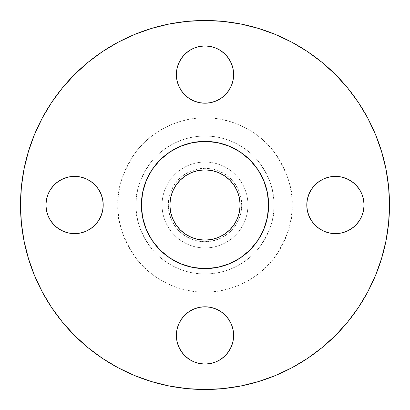 <?xml version="1.0" encoding="UTF-8"?>
<svg xmlns="http://www.w3.org/2000/svg" width="410" height="410" viewBox="0 0 410 410"><rect width="100%" height="100%" fill="white"/><g stroke="black" fill="none" stroke-linecap="round" stroke-linejoin="round"><path stroke-width="0.31" stroke-dasharray="2.05 1.54" d="M176.372 74.579A28.628 28.628 0 0 0 205 103.207A28.628 28.628 0 0 0 233.628 74.579A28.628 28.628 0 0 0 205 45.951A28.628 28.628 0 0 0 176.372 74.579M306.793 205A28.628 28.628 0 0 0 335.421 233.628A28.628 28.628 0 0 0 364.049 205A28.628 28.628 0 0 0 335.421 176.372A28.628 28.628 0 0 0 306.793 205M176.372 335.421A28.628 28.628 0 0 0 205 364.049A28.628 28.628 0 0 0 233.628 335.421A28.628 28.628 0 0 0 205 306.793A28.628 28.628 0 0 0 176.372 335.421M45.951 205A28.628 28.628 0 0 0 74.579 233.628A28.628 28.628 0 0 0 103.207 205A28.628 28.628 0 0 0 74.579 176.372A28.628 28.628 0 0 0 45.951 205M292.14 205L273.947 205C274.864 216.982 270.267 230.774 260.155 246.369C249.577 261.175 228.406 274.218 205 273.947C181.594 274.218 160.423 261.175 149.845 246.369C139.733 230.774 135.136 216.982 136.053 205L117.86 205C116.696 220.144 122.508 237.574 135.29 257.285C148.661 275.997 175.418 292.484 205 292.14C234.582 292.484 261.339 275.997 274.71 257.285C287.492 237.574 293.304 220.144 292.14 205L291.72 213.543L290.464 222L288.389 230.297L285.509 238.348L281.849 246.077L277.452 253.411L272.358 260.283L266.618 266.618L260.283 272.358L253.411 277.452L246.077 281.849L238.348 285.509L230.297 288.389L222 290.464L213.543 291.72L205 292.14L196.457 291.72L188 290.464L179.703 288.389L171.652 285.509L163.923 281.849L156.589 277.452L149.717 272.358L143.382 266.618L137.642 260.283L132.548 253.411L128.151 246.077L124.491 238.348L121.611 230.297L119.535 222L118.28 213.543L117.86 205L118.28 196.457L119.535 188L121.611 179.703L124.491 171.652L128.151 163.923L132.548 156.589L137.642 149.717L143.382 143.382L149.717 137.642L156.589 132.548L163.923 128.151L171.652 124.491L179.703 121.611L188 119.535L196.457 118.28L205 117.86L213.543 118.28L222 119.535L230.297 121.611L238.348 124.491L246.077 128.151L253.411 132.548L260.283 137.642L266.618 143.382L272.358 149.717L277.452 156.589L281.849 163.923L285.509 171.652L288.389 179.703L290.464 188L291.72 196.457L292.14 205C293.304 189.856 287.492 172.425 274.71 152.715C261.339 134.003 234.582 117.516 205 117.86C175.418 117.516 148.661 134.003 135.29 152.715C122.508 172.425 116.696 189.856 117.86 205L136.053 205A68.947 68.947 0 0 1 205 136.053A68.947 68.947 0 0 1 273.947 205L241.71 205A36.71 36.71 0 0 0 205 168.29A36.71 36.71 0 0 0 168.29 205L162.058 205A42.942 42.942 0 0 1 205 162.058A42.942 42.942 0 0 1 247.942 205A42.942 42.942 0 0 0 205 162.058A42.942 42.942 0 0 0 162.058 205A42.942 42.942 0 0 1 205 162.058A42.942 42.942 0 0 1 247.942 205A42.942 42.942 0 0 0 205 162.058A42.942 42.942 0 0 0 162.058 205L136.053 205L162.058 205A42.942 42.942 0 0 0 205 247.942A42.942 42.942 0 0 0 247.942 205L273.947 205A68.947 68.947 0 0 1 205 273.947A68.947 68.947 0 0 1 136.053 205C135.136 193.018 139.733 179.226 149.845 163.631C160.423 148.825 181.594 135.782 205 136.053C228.406 135.782 249.577 148.825 260.155 163.631C270.267 179.226 274.864 193.018 273.947 205L292.14 205M117.993 367.698L134.393 375.457L151.444 381.556L169.007 385.953L186.914 388.613L205 389.5L223.086 388.613L240.993 385.953L258.556 381.556L275.607 375.457L291.971 367.714L307.505 358.407L322.045 347.618L335.462 335.462L347.618 322.045L358.407 307.505L367.714 291.971L375.457 275.607L381.556 258.556L385.953 240.993L388.613 223.086L389.5 205A184.5 184.5 0 0 0 205 20.5A184.5 184.5 0 0 0 20.5 205A184.5 184.5 0 0 0 205 389.5A184.5 184.5 0 0 0 389.5 205L388.613 186.914L385.953 169.007L381.556 151.444L375.457 134.393L367.714 118.029L358.407 102.495L347.618 87.955L335.462 74.538L322.045 62.381L307.505 51.593M268.622 205A63.622 63.622 0 0 0 205 141.378A63.622 63.622 0 0 0 141.378 205A63.622 63.622 0 0 0 205 268.622A63.622 63.622 0 0 0 268.622 205M170.053 208.464L169.883 205A35.116 35.116 0 0 0 205 240.116A35.116 35.116 0 0 0 240.116 205A35.116 35.116 0 0 0 205 169.883A35.116 35.116 0 0 0 169.883 205L170.555 198.148M118.059 42.271L102.495 51.593L87.955 62.381L74.538 74.538L62.381 87.955L51.593 102.495L42.286 118.029L34.542 134.393L28.444 151.444L24.046 169.007L21.387 186.914L20.5 205L21.387 223.086L24.046 240.993L28.444 258.556L34.542 275.607L42.286 291.971L51.593 307.505L62.381 322.045L74.538 335.462L87.955 347.618L102.495 358.407M292.007 42.302L275.607 34.542L258.556 28.444L240.993 24.046L223.086 21.387L205 20.5L186.914 21.387L169.007 24.046L151.444 28.444L134.393 34.542M176.92 68.993L178.55 63.622M181.194 58.671L184.756 54.335L189.092 50.773M194.043 48.129L199.414 46.499M215.957 48.129L220.908 50.773M225.244 54.335L228.806 58.671L231.45 63.622L233.08 68.993M233.08 80.165L231.45 85.531M228.806 90.482L225.244 94.823L220.908 98.379L215.957 101.029L210.586 102.659M184.756 94.823L181.194 90.482L178.55 85.531L176.92 80.165M308.971 194.043L311.62 189.092M315.177 184.756L319.518 181.194L324.469 178.55L329.835 176.92M341.007 176.92L346.378 178.55M351.329 181.194L355.665 184.756L359.227 189.092M361.871 194.043L363.501 199.414M363.501 210.586L361.871 215.957L359.227 220.908M355.665 225.244L351.329 228.806L346.378 231.45L341.007 233.08M329.835 233.08L324.469 231.45M319.518 228.806L315.177 225.244L311.62 220.908L308.971 215.957L307.341 210.586M176.92 329.835L178.55 324.469M181.194 319.518L184.756 315.177L189.092 311.62L194.043 308.971L199.414 307.341M215.957 308.971L220.908 311.62M225.244 315.177L228.806 319.518L231.45 324.469L233.08 329.835M233.08 341.007L231.45 346.378M225.244 355.665L220.908 359.227M215.957 361.871L210.586 363.501M199.414 363.501L194.043 361.871L189.092 359.227M184.756 355.665L181.194 351.329L178.55 346.378L176.92 341.007M46.499 199.414L48.129 194.043L50.773 189.092M54.335 184.756L58.671 181.194L63.622 178.55L68.993 176.92M80.165 176.92L85.531 178.55M90.482 181.194L94.823 184.756L98.379 189.092M101.029 194.043L102.659 199.414M101.029 215.957L98.379 220.908M94.823 225.244L90.482 228.806L85.531 231.45L80.165 233.08M68.993 233.08L63.622 231.45M58.671 228.806L54.335 225.244L50.773 220.908M48.129 215.957L46.499 210.586M247.942 205A42.942 42.942 0 0 1 205 247.942A42.942 42.942 0 0 1 162.058 205A42.942 42.942 0 0 0 205 247.942A42.942 42.942 0 0 0 247.942 205A42.942 42.942 0 0 1 205 247.942A42.942 42.942 0 0 1 162.058 205L168.29 205A36.71 36.71 0 0 0 205 241.71A36.71 36.71 0 0 0 241.71 205L247.942 205M168.29 205L168.997 212.16L171.083 219.048L174.475 225.392L179.042 230.958L184.608 235.524L190.952 238.917L197.84 241.003L205 241.71L212.16 241.003L219.048 238.917L225.392 235.524L230.958 230.958L235.524 225.392L238.917 219.048L241.003 212.16L241.71 205L241.003 197.84L238.917 190.952L235.524 184.608L230.958 179.042L225.392 174.475L219.048 171.083L212.16 168.997L205 168.29L197.84 168.997L190.952 171.083L184.608 174.475L179.042 179.042L174.475 184.608L171.083 190.952L168.997 197.84L168.29 205M239.947 201.535L240.116 205L239.445 211.852M238.605 215.194L237.446 218.438L234.202 224.511L229.831 229.831L224.511 234.202M221.554 235.97L218.438 237.446L211.852 239.445M208.464 239.947L205 240.116L198.148 239.445M194.806 238.605L191.562 237.446L185.489 234.202L180.169 229.831L175.798 224.511M174.03 221.554L172.554 218.438L170.555 211.852M171.395 194.806L172.554 191.562L175.798 185.489L180.169 180.169L185.489 175.798M188.446 174.03L191.562 172.554L198.148 170.555M201.535 170.053L205 169.883L211.852 170.555M215.194 171.395L218.438 172.554L224.511 175.798L229.831 180.169L234.202 185.489M235.97 188.446L237.446 191.562L239.445 198.148"/><path stroke-width="0.61" d="M233.08 68.993L233.628 74.579A28.628 28.628 0 0 1 205 103.207A28.628 28.628 0 0 1 176.372 74.579L176.92 80.165L178.55 85.531L181.194 90.482L184.756 94.823L189.092 98.379L194.043 101.029L199.414 102.659L205 103.207L210.586 102.659L215.957 101.029L220.908 98.379L225.244 94.823L228.806 90.482L231.45 85.531L233.08 80.165L233.628 74.579L233.08 68.993L231.45 63.622L228.806 58.671L225.244 54.335L220.908 50.773L215.957 48.129L210.586 46.499L205 45.951L199.414 46.499L194.043 48.129L189.092 50.773L184.756 54.335L181.194 58.671L178.55 63.622L176.92 68.993L176.372 74.579L176.92 68.993M363.501 199.414L364.049 205A28.628 28.628 0 0 1 335.421 233.628A28.628 28.628 0 0 1 306.793 205L307.341 210.586L308.971 215.957L311.62 220.908L315.177 225.244L319.518 228.806L324.469 231.45L329.835 233.08L335.421 233.628L341.007 233.08L346.378 231.45L351.329 228.806L355.665 225.244L359.227 220.908L361.871 215.957L363.501 210.586L364.049 205L363.501 199.414L361.871 194.043L359.227 189.092L355.665 184.756L351.329 181.194L346.378 178.55L341.007 176.92L335.421 176.372L329.835 176.92L324.469 178.55L319.518 181.194L315.177 184.756L311.62 189.092L308.971 194.043L307.341 199.414L306.793 205L307.341 199.414L308.971 194.043M233.08 329.835L233.628 335.421A28.628 28.628 0 0 1 205 364.049A28.628 28.628 0 0 1 176.372 335.421L176.92 341.007L178.55 346.378L181.194 351.329L184.756 355.665L189.092 359.227L194.043 361.871L199.414 363.501L205 364.049L210.586 363.501L215.957 361.871L220.908 359.227L225.244 355.665L228.806 351.329L231.45 346.378L233.08 341.007L233.628 335.421L233.08 329.835L231.45 324.469L228.806 319.518L225.244 315.177L220.908 311.62L215.957 308.971L210.586 307.341L205 306.793L199.414 307.341L194.043 308.971L189.092 311.62L184.756 315.177L181.194 319.518L178.55 324.469L176.92 329.835L176.372 335.421L176.92 329.835M102.659 199.414L103.207 205A28.628 28.628 0 0 1 74.579 233.628A28.628 28.628 0 0 1 45.951 205L46.499 210.586L48.129 215.957L50.773 220.908L54.335 225.244L58.671 228.806L63.622 231.45L68.993 233.08L74.579 233.628L80.165 233.08L85.531 231.45L90.482 228.806L94.823 225.244L98.379 220.908L101.029 215.957L102.659 210.586L103.207 205L102.659 199.414L101.029 194.043L98.379 189.092L94.823 184.756L90.482 181.194L85.531 178.55L80.165 176.92L74.579 176.372L68.993 176.92L63.622 178.55L58.671 181.194L54.335 184.756L50.773 189.092L48.129 194.043L46.499 199.414L45.951 205L46.499 199.414M20.5 205A184.5 184.5 0 0 1 205 20.5A184.5 184.5 0 0 1 389.5 205L388.613 223.086L385.953 240.993L381.556 258.556L375.457 275.607L367.714 291.971L358.407 307.505L347.618 322.045L335.462 335.462L322.045 347.618L307.505 358.407L291.971 367.714L275.607 375.457L258.556 381.556L240.993 385.953L223.086 388.613L205 389.5L186.914 388.613L169.007 385.953L151.444 381.556L134.393 375.457L118.029 367.714L102.495 358.407L87.955 347.618L74.538 335.462L62.381 322.045L51.593 307.505L42.286 291.971L34.542 275.607L28.444 258.556L24.046 240.993L21.387 223.086L20.5 205L21.387 186.914L24.046 169.007L28.444 151.444L34.542 134.393L42.286 118.029L51.593 102.495L62.381 87.955L74.538 74.538L87.955 62.381L102.495 51.593L118.029 42.286L134.393 34.542L151.444 28.444L169.007 24.046L186.914 21.387L205 20.5L223.086 21.387L240.993 24.046L258.556 28.444L275.607 34.542L291.971 42.286L307.505 51.593L322.045 62.381L335.462 74.538L347.618 87.955L358.407 102.495L367.714 118.029L375.457 134.393L381.556 151.444L385.953 169.007L388.613 186.914L389.5 205A184.5 184.5 0 0 1 205 389.5A184.5 184.5 0 0 1 20.5 205M141.378 205A63.622 63.622 0 0 1 205 141.378A63.622 63.622 0 0 1 268.622 205L268.314 211.237L267.397 217.413L265.88 223.47L263.779 229.349L261.108 234.991L257.9 240.347L254.179 245.359L249.987 249.987L245.359 254.179L240.347 257.9L234.991 261.108L229.349 263.779L223.47 265.88L217.413 267.397L211.237 268.314L205 268.622L198.763 268.314L192.587 267.397L186.529 265.88L180.651 263.779L175.008 261.108L169.653 257.9L164.641 254.179L160.013 249.987L155.821 245.359L152.1 240.347L148.891 234.991L146.221 229.349L144.12 223.47L142.603 217.413L141.686 211.237L141.378 205L141.686 198.763L142.603 192.587L144.12 186.529L146.221 180.651L148.891 175.008L152.1 169.653L155.821 164.641L160.013 160.013L164.641 155.821L169.653 152.1L175.008 148.891L180.651 146.221L186.529 144.12L192.587 142.603L198.763 141.686L205 141.378L211.237 141.686L217.413 142.603L223.47 144.12L229.349 146.221L234.991 148.891L240.347 152.1L245.359 155.821L249.987 160.013L254.179 164.641L257.9 169.653L261.108 175.008L263.779 180.651L265.88 186.529L267.397 192.587L268.314 198.763L268.622 205A63.622 63.622 0 0 1 205 268.622A63.622 63.622 0 0 1 141.378 205L142.603 217.413L146.221 229.349L152.1 240.347L160.013 249.987L169.653 257.9L180.651 263.779L192.587 267.397L205 268.622L217.413 267.397L229.349 263.779L240.347 257.9L249.987 249.987L257.9 240.347L263.779 229.349L267.397 217.413L268.622 205L267.397 192.587L263.779 180.651L257.9 169.653L249.987 160.013L240.347 152.1L229.349 146.221L217.413 142.603L205 141.378L192.587 142.603L180.651 146.221L169.653 152.1L160.013 160.013L152.1 169.653L146.221 180.651L142.603 192.587L141.378 205M240.116 205A35.116 35.116 0 0 1 205 240.116A35.116 35.116 0 0 1 169.883 205A35.116 35.116 0 0 1 205 169.883A35.116 35.116 0 0 1 240.116 205L239.445 198.148L237.446 191.562L234.202 185.489L229.831 180.169L224.511 175.798L218.438 172.554L211.852 170.555L205 169.883L198.148 170.555L191.562 172.554L185.489 175.798L180.169 180.169L175.798 185.489L172.554 191.562L170.555 198.148L169.883 205L170.555 211.852L172.554 218.438L175.798 224.511L180.169 229.831L185.489 234.202L191.562 237.446L198.148 239.445L205 240.116L211.852 239.445L218.438 237.446L224.511 234.202L229.831 229.831L234.202 224.511L237.446 218.438L239.445 211.852L240.116 205M102.495 358.407L118.029 367.714M307.505 51.593L291.971 42.286M134.393 34.542L118.029 42.286M178.55 63.622L181.194 58.671M189.092 50.773L194.043 48.129M199.414 46.499L205 45.951L210.586 46.499L215.957 48.129M220.908 50.773L225.244 54.335M176.92 80.165L176.372 74.579A28.628 28.628 0 0 1 205 45.951A28.628 28.628 0 0 1 233.628 74.579L233.08 80.165M231.45 85.531L228.806 90.482M210.586 102.659L205 103.207L199.414 102.659L194.043 101.029L189.092 98.379L184.756 94.823M311.62 189.092L315.177 184.756M329.835 176.92L335.421 176.372L341.007 176.92M346.378 178.55L351.329 181.194M359.227 189.092L361.871 194.043M307.341 210.586L306.793 205A28.628 28.628 0 0 1 335.421 176.372A28.628 28.628 0 0 1 364.049 205L363.501 210.586M359.227 220.908L355.665 225.244M341.007 233.08L335.421 233.628L329.835 233.08M324.469 231.45L319.518 228.806M178.55 324.469L181.194 319.518M199.414 307.341L205 306.793L210.586 307.341L215.957 308.971M220.908 311.62L225.244 315.177M176.92 341.007L176.372 335.421A28.628 28.628 0 0 1 205 306.793A28.628 28.628 0 0 1 233.628 335.421L233.08 341.007M231.45 346.378L228.806 351.329L225.244 355.665M220.908 359.227L215.957 361.871M210.586 363.501L205 364.049L199.414 363.501M189.092 359.227L184.756 355.665M50.773 189.092L54.335 184.756M68.993 176.92L74.579 176.372L80.165 176.92M85.531 178.55L90.482 181.194M98.379 189.092L101.029 194.043M46.499 210.586L45.951 205A28.628 28.628 0 0 1 74.579 176.372A28.628 28.628 0 0 1 103.207 205L102.659 210.586L101.029 215.957M98.379 220.908L94.823 225.244M80.165 233.08L74.579 233.628L68.993 233.08M63.622 231.45L58.671 228.806M50.773 220.908L48.129 215.957M239.445 211.852L238.605 215.194M224.511 234.202L221.554 235.97M211.852 239.445L208.444 239.947M198.148 239.445L194.806 238.605M175.798 224.511L174.03 221.554M170.555 211.852L170.053 208.444M170.555 198.148L171.395 194.806M185.489 175.798L188.446 174.03M198.148 170.555L201.556 170.053M211.852 170.555L215.194 171.395M234.202 185.489L235.97 188.446M239.445 198.148L239.947 201.556"/></g></svg>
